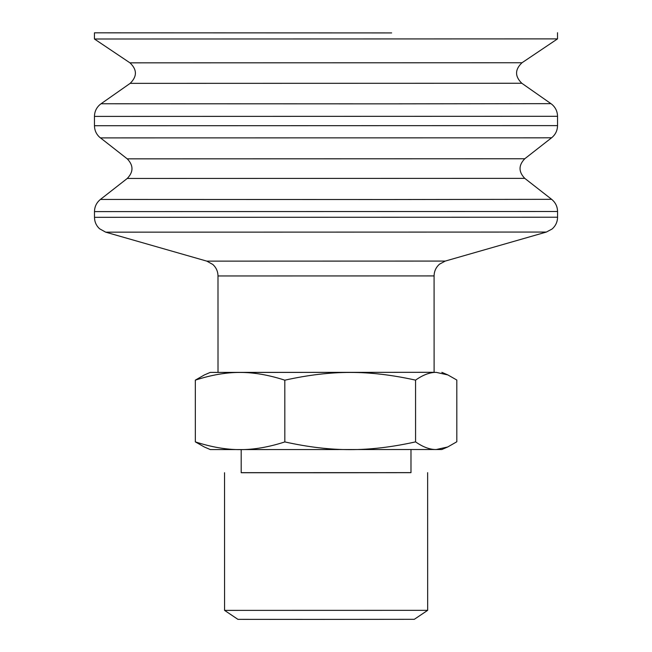 <?xml version="1.0" encoding="UTF-8"?>
<svg xmlns="http://www.w3.org/2000/svg" width="652" height="652" viewBox="0 0 652 652"><rect width="100%" height="100%" fill="white"/><g stroke="black" fill="none" stroke-linecap="round" stroke-linejoin="round"><path stroke-width="0.98" d="M241.191 472.667L410.98 472.627M427.663 610.337L414.33 619.31L312.398 619.4L237.915 619.351L224.573 610.386L427.663 610.337L427.63 472.667M195.339 441.877C211.346 447.085 226.268 449.668 240.091 449.619C253.913 449.684 268.828 447.117 284.834 441.926C308.225 447.117 330.018 449.684 350.205 449.619C370.401 449.668 392.194 447.085 415.577 441.877C422.961 447.052 429.831 449.611 436.204 449.538L447.712 446.979L441.844 449.513L210.311 449.57L204.304 446.979L195.339 441.877L195.323 380.132L204.426 374.916L210.294 372.39L240.066 372.439C226.244 372.373 211.329 374.941 195.323 380.132M241.183 449.619L241.191 472.716L312.83 472.757L410.98 472.667L410.98 449.578M447.712 446.979L456.816 441.771L456.807 380.026L447.834 374.916L436.18 372.357C429.815 372.325 422.936 374.908 415.56 380.132C392.17 374.941 370.385 372.373 350.189 372.439C330.002 372.39 308.209 374.973 284.818 380.181C268.811 374.973 253.889 372.39 240.066 372.439L434.11 372.3M415.577 441.877L415.56 380.132M284.834 441.926L284.818 380.181M434.085 275.918C434.175 271.208 435.984 267.287 439.513 264.166L445.267 261.077L206.806 261.134L212.854 264.484C216.195 267.581 217.907 271.411 217.988 275.967L434.085 275.918L434.11 372.333L210.294 372.39M391.648 32.926L94.442 32.828L391.648 32.926M129.96 62.845C137.148 69.609 137.213 76.447 130.164 83.358L521.82 83.269C514.762 76.357 514.827 69.519 522.016 62.747L129.96 62.845L94.442 39.006L557.517 38.892L557.509 32.714M389.798 103.855L550.948 103.652L551.894 104.369C555.553 107.498 557.436 111.476 557.533 116.292L94.459 116.406C94.556 111.59 96.439 107.613 100.098 104.483L101.044 103.766L389.798 103.855M127.246 158.852C133.554 165.388 133.562 171.924 127.254 178.461L524.778 178.363C518.462 171.826 518.462 165.29 524.77 158.754L127.246 158.852L99.438 137.075C96.203 133.986 94.54 130.204 94.467 125.73L557.533 125.616L557.533 116.292M100.4 137.89L540.043 137.833L551.608 137.776L552.57 136.961C555.806 133.872 557.46 130.09 557.533 125.616M390.002 199.528L551.625 199.325L552.578 200.14C555.822 203.228 557.476 207.01 557.558 211.492L94.483 211.607C94.564 207.124 96.219 203.342 99.454 200.254L100.416 199.439L390.002 199.528M206.806 261.134L105.673 232.161L99.544 228.746C96.251 225.649 94.564 221.843 94.491 217.328L557.558 217.214L557.558 211.492M105.673 232.161L546.376 232.055L552.057 229.031C555.634 225.902 557.468 221.965 557.558 217.214M224.573 610.386L224.541 472.716M441.828 372.333L447.834 374.916M218.012 372.39L217.988 275.967M94.442 39.006L94.442 32.828M522.016 62.747L557.517 38.892M130.164 83.358L101.044 103.766M521.82 83.269L550.948 103.652M94.467 125.73L94.459 116.406M524.77 158.754L551.608 137.776M127.254 178.461L100.416 199.439M524.778 178.363L551.625 199.325M94.491 217.328L94.483 211.607M445.267 261.077L546.376 232.055"/></g></svg>
